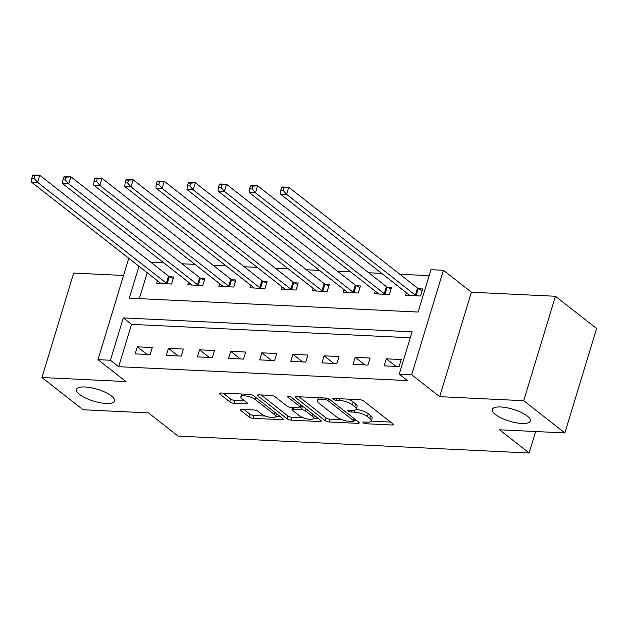 <?xml version="1.0" encoding="UTF-8"?>
<svg xmlns="http://www.w3.org/2000/svg" width="628" height="628" viewBox="0 0 628 628"><rect width="100%" height="100%" fill="white"/><g stroke="black" fill="none" stroke-linecap="round" stroke-linejoin="round"><path stroke-width="0.94" d="M363.212 422.785A2.135 0.667 -163.1 0 0 366.053 423.751L392.021 424.999A3.046 0.95 -163.1 0 0 393.316 424.622A3.046 0.95 -163.1 0 0 392.845 423.853L363.753 401.072A3.046 0.95 -163.1 0 0 359.695 399.691L333.727 398.442A2.135 0.667 -163.1 0 0 332.816 398.709A2.135 0.667 -163.1 0 0 333.154 399.243A2.135 0.667 -163.1 0 0 335.996 400.217L339.356 400.374A9.758 3.046 -163.1 0 1 352.347 404.801L354.765 406.701A9.758 3.046 -163.1 0 1 356.28 409.158A9.758 3.046 -163.1 0 1 352.12 410.374L348.76 410.21A2.135 0.667 -163.1 0 0 347.849 410.476A2.135 0.667 -163.1 0 0 348.179 411.018A2.135 0.667 -163.1 0 0 351.021 411.984L354.38 412.149A9.758 3.046 -163.1 0 1 367.372 416.568L369.798 418.468A9.758 3.046 -163.1 0 1 371.313 420.925A9.758 3.046 -163.1 0 1 367.152 422.142L363.793 421.977A2.135 0.667 -163.1 0 0 362.882 422.244A2.135 0.667 -163.1 0 0 363.212 422.785M111.454 395.993A19.876 6.209 -163.1 0 0 90.887 387.704A19.876 6.209 -163.1 0 0 76.498 389.446A19.876 6.209 -163.1 0 0 79.583 394.463A19.876 6.209 -163.1 0 0 100.15 402.752A19.876 6.209 -163.1 0 0 114.539 401.009A19.876 6.209 -163.1 0 0 111.454 395.993M527.23 416.003A19.876 6.209 -163.1 0 0 506.663 407.705A19.876 6.209 -163.1 0 0 492.281 409.456A19.876 6.209 -163.1 0 0 495.359 414.464A19.876 6.209 -163.1 0 0 515.926 422.762A19.876 6.209 -163.1 0 0 530.315 421.011A19.876 6.209 -163.1 0 0 527.23 416.003M241.694 409.393A3.046 0.95 -163.1 0 0 240.398 409.778A3.046 0.95 -163.1 0 0 240.869 410.539L249.033 416.937A3.046 0.95 -163.1 0 0 253.092 418.319L281.925 419.708A3.046 0.95 -163.1 0 0 283.228 419.323A3.046 0.95 -163.1 0 0 282.757 418.554L253.665 395.781A3.046 0.95 -163.1 0 0 249.599 394.392L220.766 393.01A3.046 0.95 -163.1 0 0 219.462 393.387A3.046 0.95 -163.1 0 0 219.941 394.156L229.793 401.873A3.046 0.95 -163.1 0 0 233.859 403.255L246.2 403.851A3.046 0.95 -163.1 0 0 247.495 403.474A3.046 0.95 -163.1 0 0 247.024 402.705L242.133 398.874A8.156 2.543 -163.1 0 1 240.869 396.817A8.156 2.543 -163.1 0 1 246.773 396.103A8.156 2.543 -163.1 0 1 255.211 399.502L274.365 414.504A8.156 2.543 -163.1 0 1 275.629 416.56A8.156 2.543 -163.1 0 1 269.726 417.275A8.156 2.543 -163.1 0 1 261.287 413.868L258.1 411.371A3.046 0.95 -163.1 0 0 254.034 409.99L241.694 409.393M410.288 337.762L131.527 324.354L118.668 366.697L110.434 360.252L97.984 359.648L128.779 258.304M564.87 432.935L523.705 400.703L555.435 296.259L596.6 328.491L564.87 432.935L499.511 429.795L529.153 453L178.109 436.107L148.467 412.902L83.116 409.754L41.95 377.522L125.977 381.565L97.984 359.648M555.435 296.259L471.408 292.216L439.679 396.661L523.705 400.703M439.679 396.661L411.685 374.743L399.235 374.147L412.101 331.804L123.3 317.909L110.434 360.252M118.668 366.697L407.47 380.592L399.235 374.147M325.029 420.587A3.046 0.95 -163.1 0 0 329.096 421.977L357.929 423.358A3.046 0.95 -163.1 0 0 359.232 422.982A3.046 0.95 -163.1 0 0 358.753 422.212L329.661 399.432A3.046 0.95 -163.1 0 0 325.602 398.05L296.769 396.661A3.046 0.95 -163.1 0 0 295.466 397.045A3.046 0.95 -163.1 0 0 295.937 397.814L325.029 420.587L325.893 417.769A3.046 0.95 -163.1 0 0 329.951 419.151L342.095 419.732M319.927 421.529L291.094 420.148A3.046 0.95 -163.1 0 1 287.027 418.758L257.935 395.985A3.046 0.95 -163.1 0 1 257.464 395.216A3.046 0.95 -163.1 0 1 258.767 394.839L271.108 395.428A3.046 0.95 -163.1 0 1 275.166 396.81L286.965 406.049A3.046 0.95 -163.1 0 0 291.023 407.431L299.211 407.831A3.046 0.95 -163.1 0 0 300.514 407.446A3.046 0.95 -163.1 0 0 300.043 406.677L287.757 397.061A2.135 0.667 -163.1 0 1 287.428 396.527A2.135 0.667 -163.1 0 1 288.974 396.339A2.135 0.667 -163.1 0 1 291.18 397.226L320.759 420.383A3.046 0.95 -163.1 0 1 321.23 421.153A3.046 0.95 -163.1 0 1 319.927 421.529L320.366 420.085M123.559 275.48L73.68 273.078L41.95 377.522M401.237 359.53L386.299 358.808L384.155 365.865L399.094 366.587L401.237 359.53M370.12 358.031L355.181 357.308L353.038 364.366L367.969 365.088L370.12 358.031M338.994 356.531L324.056 355.817L321.913 362.874L336.851 363.588L338.994 356.531M307.877 355.032L292.938 354.318L290.795 361.375L305.734 362.089L307.877 355.032M276.752 353.54L261.813 352.818L259.67 359.875L274.609 360.598L276.752 353.54M245.634 352.041L230.696 351.319L228.553 358.376L243.491 359.098L245.634 352.041M214.509 350.542L199.571 349.827L197.428 356.885L212.366 357.599L214.509 350.542M183.392 349.042L168.453 348.328L166.31 355.385L181.249 356.1L183.392 349.042M152.266 347.551L137.328 346.829L135.185 353.886L150.123 354.608L152.266 347.551M429.16 275.661L399.808 274.248M381.698 273.376L368.691 272.748M350.573 271.877L337.566 271.257M319.456 270.385L306.448 269.757M288.331 268.886L275.323 268.258M257.213 267.387L244.206 266.759M226.096 265.887L213.08 265.267M194.97 264.396L181.963 263.768M163.853 262.897L150.838 262.269M147.211 272.74L139.345 298.63M406.387 292.703L405.594 295.293L420.532 296.008L422.675 288.951L418.633 288.762M375.261 291.211L374.476 293.794L389.415 294.516L391.558 287.459L387.507 287.263M344.144 289.712L343.351 292.295L358.29 293.017L360.441 285.96L356.39 285.764M313.019 288.213L312.234 290.803L327.172 291.518L329.315 284.46L325.265 284.264M281.901 286.713L281.116 289.304L296.055 290.018L298.198 282.961L294.147 282.773M250.776 285.222L249.991 287.805L264.93 288.527L267.073 281.47L263.022 281.273M219.659 283.723L218.874 286.305L233.812 287.027L235.955 279.97L231.905 279.774M188.533 282.223L187.748 284.814L202.687 285.528L204.83 278.471L200.779 278.275M157.416 280.724L156.631 283.314L171.57 284.029L173.713 276.972L169.662 276.783M529.153 453L535.676 431.53M138.976 266.296L129.297 298.143L418.107 312.045L430.965 269.695L443.415 270.299L411.685 374.743M471.408 292.216L443.415 270.299M131.527 324.354L123.3 317.909M386.299 358.808L396.04 366.438M355.181 357.308L364.923 364.939M324.056 355.817L333.798 363.439M292.938 354.318L302.68 361.948M261.813 352.818L271.563 360.448M230.696 351.319L240.438 358.949M199.571 349.827L209.32 357.45M168.453 348.328L178.195 355.958M137.328 346.829L147.078 354.459M371.313 420.925L372.169 418.107A9.758 3.046 -163.1 0 0 370.661 415.65L369.798 418.468M356.178 409.393A9.758 3.046 -163.1 0 1 368.236 413.75L370.661 415.65M356.28 409.158L357.144 406.34A9.758 3.046 -163.1 0 0 355.629 403.875L354.765 406.701M347.551 399.11A9.758 3.046 -163.1 0 1 353.203 401.975L355.629 403.875M371.219 421.137L390.569 422.071M299.077 396.778L325.893 417.769M354.153 420.313L356.476 420.43M352.975 421.459A2.135 0.667 -163.1 0 0 353.886 421.192A2.135 0.667 -163.1 0 0 353.556 420.658L328.02 400.664A2.135 0.667 -163.1 0 0 325.178 399.691L321.638 399.526A9.758 3.046 -163.1 0 0 317.47 400.735A9.758 3.046 -163.1 0 0 318.985 403.2L336.443 416.866A9.758 3.046 -163.1 0 0 349.435 421.286L352.975 421.459M318.42 397.705A9.758 3.046 -163.1 0 0 318.333 397.916L317.47 400.735M318.474 418.601L313.537 418.358M303.497 417.879L291.949 417.322L291.094 420.148M261.075 394.949L287.891 415.94A3.046 0.95 -163.1 0 0 291.949 417.322M299.211 415.634A8.156 2.543 -163.1 0 0 307.649 419.041A8.156 2.543 -163.1 0 0 313.545 418.319A8.156 2.543 -163.1 0 0 312.281 416.262L305.538 410.979A3.046 0.95 -163.1 0 0 301.479 409.597L293.292 409.205A3.046 0.95 -163.1 0 0 291.989 409.582A3.046 0.95 -163.1 0 0 292.46 410.351L299.211 415.634M313.545 418.319L314.408 415.5A8.156 2.543 -163.1 0 0 314.424 415.43M303.622 406.968A3.046 0.95 -163.1 0 0 302.335 406.779L301.479 409.597M300.741 406.701L302.335 406.779M275.629 416.56L276.485 413.734A8.156 2.543 -163.1 0 0 276.501 413.664M223.073 393.12L230.657 399.055A3.046 0.95 -163.1 0 0 234.715 400.436L244.747 400.915M244.009 409.503L249.889 414.111A3.046 0.95 -163.1 0 0 253.948 415.493L265.393 416.042M275.637 416.537L280.473 416.772M281.595 187.513L280.74 190.339L283.228 190.457L284.084 187.631L281.595 187.513L282.514 186.979L288.739 187.277L286.596 194.335L280.371 194.036L409.134 294.862A3.109 0.973 16.9 0 1 409.566 295.333L409.644 295.49M422.189 290.56L418.295 288.59A3.109 0.973 16.9 0 1 417.502 288.103L288.739 187.277L284.084 187.631M416.482 295.819L416.152 295.647A3.109 0.973 16.9 0 1 415.351 295.16L286.596 194.335L283.228 190.457M280.371 194.036L280.74 190.339M250.478 186.014L249.614 188.84L252.103 188.957L252.966 186.131L250.478 186.014L251.388 185.48L257.613 185.786L255.47 192.843L249.245 192.545L378.009 293.362A3.109 0.973 16.9 0 1 378.441 293.833L378.527 293.99M391.071 289.061L387.17 287.09A3.109 0.973 16.9 0 1 386.377 286.604L257.613 185.786L252.966 186.131M385.364 294.32L385.027 294.147A3.109 0.973 16.9 0 1 384.234 293.661L255.47 192.843L252.103 188.957M249.245 192.545L249.614 188.84M219.353 184.514L218.497 187.34L220.985 187.458L221.841 184.64L219.353 184.514L220.271 183.988L226.496 184.287L224.353 191.344L218.128 191.045L346.892 291.863A3.109 0.973 16.9 0 1 347.323 292.334L347.402 292.491M359.946 287.561L356.052 285.599A3.109 0.973 16.9 0 1 355.26 285.104L226.496 184.287L221.841 184.64M354.239 292.821L353.909 292.656A3.109 0.973 16.9 0 1 353.117 292.161L224.353 191.344L220.985 187.458M218.128 191.045L218.497 187.34M188.235 183.023L187.372 185.841L189.868 185.959L190.724 183.141L188.235 183.023L189.146 182.489L195.371 182.787L193.228 189.844L187.003 189.546L315.766 290.364A3.109 0.973 16.9 0 1 316.206 290.835L316.284 290.992M328.829 286.07L324.927 284.099A3.109 0.973 16.9 0 1 324.134 283.605L195.371 182.787L190.724 183.141M323.122 291.321L322.784 291.156A3.109 0.973 16.9 0 1 321.991 290.662L193.228 189.844L189.868 185.959M187.003 189.546L187.372 185.841M157.11 181.523L156.254 184.342L158.743 184.467L159.598 181.641L157.11 181.523L158.028 180.99L164.253 181.288L162.11 188.345L155.885 188.047L284.649 288.864A3.109 0.973 16.9 0 1 285.081 289.343L285.159 289.5M297.711 284.57L293.81 282.6A3.109 0.973 16.9 0 1 293.017 282.113L164.253 181.288L159.598 181.641M292.004 289.83L291.667 289.657A3.109 0.973 16.9 0 1 290.874 289.17L162.11 188.345L158.743 184.467M155.885 188.047L156.254 184.342M125.993 180.024L125.129 182.85L127.625 182.968L128.481 180.142L125.993 180.024L126.911 179.49L133.128 179.796L130.985 186.854L124.76 186.547L253.524 287.373A3.109 0.973 16.9 0 1 253.963 287.844L254.042 288.001M266.586 283.071L262.692 281.101A3.109 0.973 16.9 0 1 261.892 280.614L133.128 179.796L128.481 180.142M260.879 288.331L260.541 288.158A3.109 0.973 16.9 0 1 259.749 287.671L130.985 186.854L127.625 182.968M124.76 186.547L125.129 182.85M94.867 178.525L94.012 181.351L96.5 181.468L97.356 178.65L94.867 178.525L95.786 177.999L102.011 178.297L99.868 185.354L93.643 185.056L222.406 285.873A3.109 0.973 16.9 0 1 222.838 286.344L222.924 286.501M235.469 281.572L231.567 279.609A3.109 0.973 16.9 0 1 230.774 279.115L102.011 178.297L97.356 178.65M229.762 286.831L229.424 286.666A3.109 0.973 16.9 0 1 228.631 286.172L99.868 185.354L96.5 181.468M93.643 185.056L94.012 181.351M63.75 177.033L62.894 179.851L65.383 179.969L66.238 177.151L63.75 177.033L64.668 176.499L70.886 176.798L68.742 183.855L62.517 183.557L191.281 284.374A3.109 0.973 16.9 0 1 191.721 284.845L191.799 285.002M204.343 280.08L200.45 278.11A3.109 0.973 16.9 0 1 199.649 277.615L70.886 176.798L66.238 177.151M198.636 285.332L198.299 285.167A3.109 0.973 16.9 0 1 197.506 284.672L68.742 183.855L65.383 179.969M62.517 183.557L62.894 179.851M32.625 175.534L31.769 178.352L34.257 178.478L35.121 175.652L32.625 175.534L33.543 175L39.768 175.298L37.625 182.356L31.4 182.057L160.164 282.875A3.109 0.973 16.9 0 1 160.595 283.354L160.682 283.511M173.226 278.581L169.325 276.61A3.109 0.973 16.9 0 1 168.532 276.124L39.768 175.298L35.121 175.652M167.519 283.84L167.181 283.668A3.109 0.973 16.9 0 1 166.389 283.181L37.625 182.356L34.257 178.478M31.4 182.057L31.769 178.352M366.556 422.11L366.053 423.751M336.49 398.576L335.996 400.217M351.523 410.343L351.021 411.984M368.236 413.75L367.372 416.568M354.993 410.139L354.38 412.149M353.203 401.975L352.347 404.801M339.85 398.741L339.356 400.374M392.461 423.555L392.021 424.999M296.29 396.668L295.937 397.814M358.368 421.914L357.929 423.358M329.951 419.151L329.096 421.977M354.176 418.625L353.556 420.658M328.585 398.811L328.02 400.664M325.673 398.058L325.178 399.691M322.133 397.885L321.638 399.526M287.891 415.94L287.027 418.758M258.289 394.839L257.935 395.985M300.655 404.652L300.043 406.677M288.001 396.26L287.757 397.061M312.901 414.237L312.281 416.262M306.15 408.954L305.538 410.979M293.786 407.564L293.292 409.205M274.978 412.47L274.365 414.504M255.832 397.477L255.211 399.502M246.639 402.399L246.2 403.851M234.715 400.436L233.859 403.255M230.657 399.055L229.793 401.873M220.287 393.01L219.941 394.156M282.365 418.256L281.925 419.708M253.948 415.493L253.092 418.319M249.889 414.111L249.033 416.937M241.215 409.401L240.869 410.539M418.295 288.59L416.152 295.647M417.502 288.103L415.351 295.16M387.17 287.09L385.027 294.147M386.377 286.604L384.234 293.661M356.052 285.599L353.909 292.656M355.26 285.104L353.117 292.161M324.927 284.099L322.784 291.156M324.134 283.605L321.991 290.662M293.81 282.6L291.667 289.657M293.017 282.113L290.874 289.17M262.692 281.101L260.541 288.158M261.892 280.614L259.749 287.671M231.567 279.609L229.424 286.666M230.774 279.115L228.631 286.172M200.45 278.11L198.299 285.167M199.649 277.615L197.506 284.672M169.325 276.61L167.181 283.668M168.532 276.124L166.389 283.181M354.577 418.939L353.886 421.192M301.228 405.099L300.514 407.446M292.617 407.509L291.989 409.582M241.725 394.015L240.869 396.817"/></g></svg>
